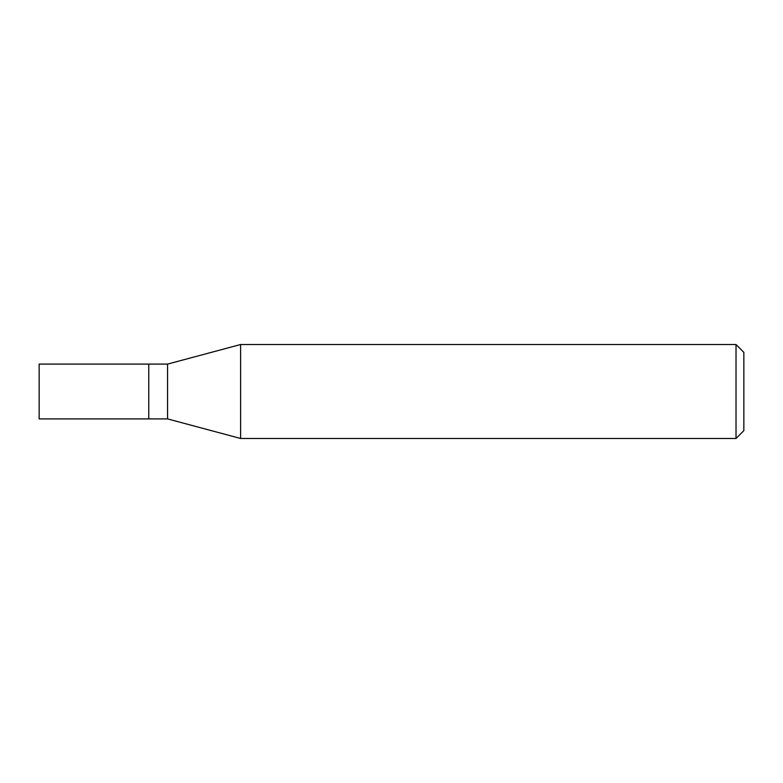 <?xml version="1.0" encoding="UTF-8"?>
<svg xmlns="http://www.w3.org/2000/svg" width="783" height="783" viewBox="0 0 783 783"><rect width="100%" height="100%" fill="white"/><g stroke="black" fill="none" stroke-linecap="round" stroke-linejoin="round"><path stroke-width="1.17" d="M148.77 364.095L39.15 364.095L39.15 418.905L148.77 418.905L148.77 364.095L148.77 418.905L167.562 418.905L167.562 364.095L148.77 364.095M167.562 364.095L240.616 344.52L240.616 438.48L167.562 418.905M240.616 438.48L736.02 438.48L736.02 344.52L240.616 344.52M736.02 344.52L743.85 352.35L743.85 430.65L736.02 438.48"/></g></svg>
